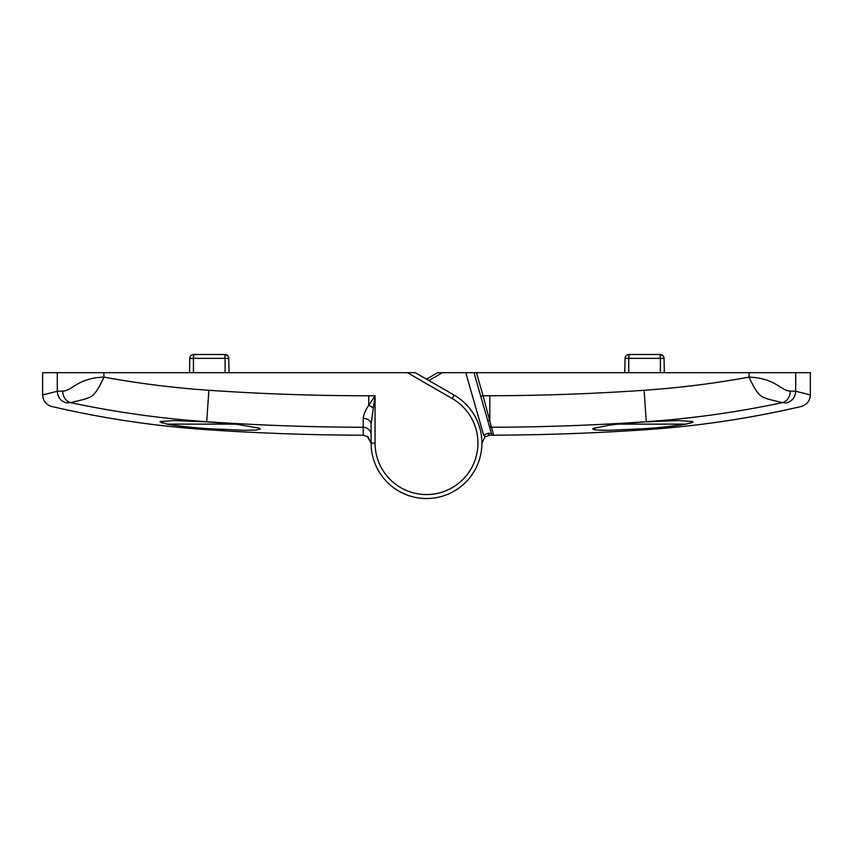 <?xml version="1.0" encoding="UTF-8"?>
<svg xmlns="http://www.w3.org/2000/svg" width="853" height="853" viewBox="0 0 853 853"><rect width="100%" height="100%" fill="white"/><g stroke="black" fill="none" stroke-linecap="round" stroke-linejoin="round"><path stroke-width="1.28" d="M166.911 424.122L235.289 424.122L258.758 428.025L260.293 428.984L256.167 430.04L244.448 430.296L206.714 428.601C190.091 427.374 176.827 425.892 166.911 424.122L159.948 421.585L174.332 420.572L206.714 421.851L235.289 424.122M162.347 423.067L159.948 421.585M407.382 372.686L415.304 372.686L454.201 395.142A55.402 55.402 0 0 1 454.201 491.104A55.402 55.402 0 0 1 371.098 443.123L371.098 424.016L375.053 395.771L375.053 443.123A51.447 51.447 0 0 0 452.218 487.671A51.447 51.447 0 0 0 452.218 398.564L407.382 372.686L42.65 372.686L42.65 394.96L57.3 391.25L62.738 391.079C71.961 391.132 77.25 378.082 103.906 377.111C138.623 383.466 173.617 387.859 208.878 390.279C262.095 393.937 315.375 395.771 368.72 395.771L375.053 395.771L368.72 405.282A7.912 2.143 -153.4 0 1 372.942 407.659M103.906 372.686L103.906 377.111C94.576 397.807 90.983 396.656 84.778 399.193L70.564 402.637L66.31 402.84C47 407.766 47 407.766 66.31 402.84C60.691 401.102 57.684 397.242 57.3 391.25L57.3 372.686M208.878 390.279L206.714 421.713C160.865 418.556 115.486 412.191 70.564 402.637A11.867 10.289 92.2 0 1 62.738 391.079M359.294 435.169L363.207 435.201L367.963 436.811L371.098 443.112L375.053 443.123M206.714 428.601L206.714 429.677C258.822 433.239 310.982 435.073 363.207 435.201L363.197 418.365C363.698 414.291 365.542 409.93 368.72 405.282L368.72 395.771M363.197 418.365A7.912 5.651 180 0 1 371.098 424.016M686.089 424.122C676.162 425.892 662.898 427.374 646.286 428.601L608.552 430.296L596.833 430.04L592.707 428.984L593.485 428.323L609.596 425.125L617.711 424.122L686.089 424.122L692.636 422.32L693.052 421.585L692.252 422.512M690.653 423.067L689.821 423.291M617.711 424.122L646.286 421.713C594.722 425.252 543.116 427.108 491.435 427.257L493.706 435.169L489.793 435.201L485.037 436.811L481.902 443.123L485.037 436.811L483.598 434.913L488.342 433.239L491.413 433.452L473.991 372.686L810.35 372.686L810.35 394.96C810.019 400.835 806.959 404.695 801.17 406.518C750.16 418.375 698.532 426.095 646.286 429.677L646.531 428.579M693.052 421.585L678.668 420.572L646.286 421.851M476.454 372.686L483.075 395.76L489.814 395.76C541.314 395.643 592.75 393.809 644.122 390.279C679.383 387.859 714.377 383.466 749.094 377.111C776.038 378.199 780.847 391.037 790.262 391.079L795.7 391.25L810.35 394.96M795.7 372.686L795.7 391.25C795.316 397.242 792.309 401.102 786.69 402.84L786.839 402.883M786.69 402.84C806 407.766 806 407.766 786.69 402.84L782.436 402.627C737.482 412.18 692.103 418.546 646.286 421.713L644.122 390.279M437.696 372.686L426.5 379.148L437.696 372.686L473.991 372.686M648.92 428.409L661.406 427.332M664.274 427.044L683.456 424.581M593.891 429.645L595.778 429.933M599.115 430.179L606.771 430.307M790.262 391.079A11.867 10.289 -92.2 0 1 782.436 402.627L768.222 399.193C762.017 396.656 758.424 397.807 749.094 377.111L749.094 372.686M480.793 396.41L483.075 395.76L491.435 427.257A2.378 2.367 164 0 1 489.142 425.551M493.706 435.169A2.378 2.378 164 0 1 491.413 433.452M646.286 429.677C594.178 433.239 542.018 435.073 489.793 435.201A2.378 1.471 -90.1 0 1 488.342 433.239M225.075 356.714L225.096 358.367L193.439 358.367L193.716 354.475C191.211 354.795 189.888 356.085 189.761 358.367L193.439 358.367L189.761 358.367L189.515 372.686M193.716 354.475L224.819 354.475C227.324 354.784 228.636 356.085 228.775 358.367L229.03 372.686M228.497 356.981L228.775 358.367L225.096 358.367L224.819 354.475L227.548 355.562M189.761 358.367L190.144 356.746M660.361 356.714L660.393 358.367L628.736 358.367L629.013 354.475C626.507 354.795 625.185 356.085 625.057 358.367L628.736 358.367L625.057 358.367L624.801 372.686M660.393 372.686L660.393 358.367L664.071 358.367L664.316 372.686L664.071 358.367L660.393 358.367L660.115 354.475C662.621 354.784 663.933 356.085 664.071 358.367L663.794 356.981M629.013 354.475L660.115 354.475L662.845 355.562M625.057 358.367L625.441 356.746M454.201 395.142L452.218 398.564M371.098 435.137A7.912 7.88 180 0 0 363.207 427.268A2362.693 2362.693 0 0 1 206.714 421.713L206.714 421.851M489.814 395.76L489.803 421.126L487.521 419.879M442.451 372.686L428.878 380.523M483.598 434.913L465.749 372.686M193.439 358.367L193.439 372.686M228.775 358.367L225.096 358.367L225.096 372.686M628.736 358.367L628.736 372.686M42.65 394.96C42.981 400.835 46.041 404.695 51.83 406.518C102.84 418.375 154.468 426.095 206.714 429.677M371.098 443.112L367.302 436.352M485.037 436.811L485.698 436.352"/></g></svg>
